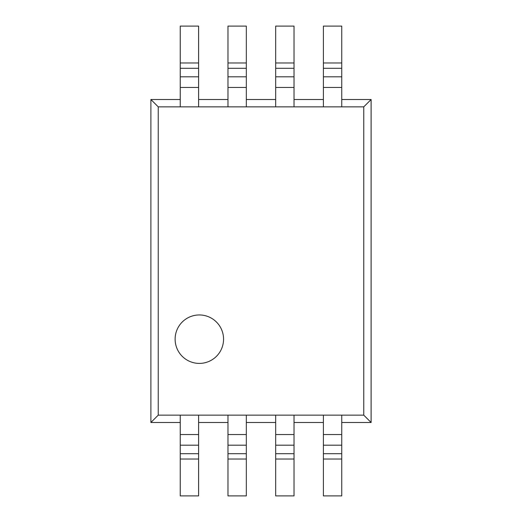 <?xml version="1.0" encoding="UTF-8"?>
<svg xmlns="http://www.w3.org/2000/svg" width="522" height="522" viewBox="0 0 522 522"><rect width="100%" height="100%" fill="white"/><g stroke="black" fill="none" stroke-linecap="round" stroke-linejoin="round"><path stroke-width="0.78" d="M175.118 339.176A24.221 24.221 0 0 1 199.339 314.955A24.221 24.221 0 0 1 223.56 339.176A24.221 24.221 0 0 1 199.339 363.403A24.221 24.221 0 0 1 175.118 339.176A24.221 24.221 0 0 1 199.339 314.955A24.221 24.221 0 0 1 223.56 339.176A24.221 24.221 0 0 1 199.339 363.403A24.221 24.221 0 0 1 175.118 339.176M341.747 99.506L371.109 99.506L371.109 422.494L341.747 422.494M323.392 422.494L294.03 422.494M275.681 422.494L246.319 422.494M227.97 422.494L198.608 422.494M180.253 422.494L150.891 422.494L150.891 99.506L180.253 99.506M198.608 99.506L227.97 99.506M246.319 99.506L275.681 99.506M294.03 99.506L323.392 99.506M371.109 422.494L363.769 415.153L158.231 415.153L150.891 422.494M371.109 99.506L363.769 106.847L363.769 415.153M150.891 99.506L158.231 106.847L363.769 106.847M158.231 415.153L158.231 106.847M198.608 415.153L198.608 495.9L180.253 495.9L180.253 453.709L198.608 453.709M180.253 415.153L180.253 453.709M180.253 106.847L180.253 26.1L198.608 26.1L198.608 76.812L180.253 76.812M180.253 87.448L198.608 87.448L198.608 76.812M198.608 87.448L198.608 106.847M246.319 415.153L246.319 495.9L227.97 495.9L227.97 453.709L246.319 453.709M227.97 415.153L227.97 453.709M227.97 106.847L227.97 26.1L246.319 26.1L246.319 76.812L227.97 76.812M227.97 87.448L246.319 87.448L246.319 76.812M246.319 87.448L246.319 106.847M294.03 415.153L294.03 495.9L275.681 495.9L275.681 453.709L294.03 453.709M275.681 415.153L275.681 453.709M275.681 106.847L275.681 26.1L294.03 26.1L294.03 76.812L275.681 76.812M275.681 87.448L294.03 87.448L294.03 76.812M294.03 87.448L294.03 106.847M341.747 415.153L341.747 495.9L323.392 495.9L323.392 453.709L341.747 453.709M323.392 415.153L323.392 453.709M323.392 106.847L323.392 26.1L341.747 26.1L341.747 76.812L323.392 76.812M323.392 87.448L341.747 87.448L341.747 76.812M341.747 87.448L341.747 106.847M198.608 459.027L180.253 459.027M198.608 445.188L180.253 445.188M198.608 434.552L180.253 434.552M198.608 62.973L180.253 62.973M198.608 68.291L180.253 68.291M246.319 459.027L227.97 459.027M246.319 445.188L227.97 445.188M246.319 434.552L227.97 434.552M246.319 62.973L227.97 62.973M246.319 68.291L227.97 68.291M294.03 459.027L275.681 459.027M294.03 445.188L275.681 445.188M294.03 434.552L275.681 434.552M294.03 62.973L275.681 62.973M294.03 68.291L275.681 68.291M341.747 459.027L323.392 459.027M341.747 445.188L323.392 445.188M341.747 434.552L323.392 434.552M341.747 62.973L323.392 62.973M341.747 68.291L323.392 68.291"/></g></svg>
